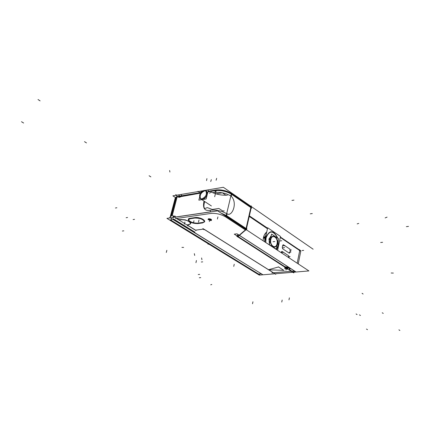 <?xml version="1.0" encoding="UTF-8"?>
<svg xmlns="http://www.w3.org/2000/svg" width="430" height="430" viewBox="0 0 430 430"><rect width="100%" height="100%" fill="white"/><g stroke="black" fill="none" stroke-linecap="round" stroke-linejoin="round"><path stroke-width="0.64" d="M178.493 196.827L178.864 197.257L178.493 196.827M172.65 219.047L261.354 273.808L172.65 219.047M173.822 216.731L173.134 217.376L173.822 216.731M180.906 196.65L200.423 193.145L180.906 196.65M178.977 197.392L180.783 196.822L178.977 197.392M175.112 216.129L173.978 216.591L175.112 216.129M175.73 216.994L210.2 211.877L175.73 216.994M214.984 192.334L212.694 192.672L214.984 192.334L215.398 190.63L214.984 192.334M204.03 201.1C202.535 208.002 204.46 211.087 209.802 210.356C204.46 211.087 202.535 208.002 204.03 201.1M215.812 192.355L219.37 192.35L223.31 192.973L226.422 193.871L230.888 195.881L226.422 193.871L223.31 192.973L219.37 192.35L215.812 192.355M226.685 213.619L223.245 212.006C218.892 210.474 214.941 209.851 211.393 210.141C214.941 209.851 218.892 210.474 223.245 212.006L226.685 213.619M200.901 199.042L202.53 199.359C206.69 197.198 207.959 194.451 206.33 191.124M205.938 190.909L204.664 190.796C200.724 192.753 199.386 195.435 200.659 198.837M231.254 196.252C238.08 203.03 231.877 217.241 227.11 213.764L226.658 215.661L246.078 228.464L226.658 215.661L227.11 213.764C231.877 217.241 238.08 203.03 231.254 196.252L231.7 194.387L250.819 207.545L246.078 228.464L250.819 207.545L231.7 194.387L231.254 196.252M250.808 206.868L231.474 193.548M245.96 228.873L245.756 229.362L245.96 228.873M237.822 236.371L245.385 229.91L225.524 216.86C220.843 214.172 215.908 213.038 210.716 213.457L176.698 218.451L177.977 219.246L176.698 218.451L210.716 213.457C215.908 213.038 220.843 214.172 225.524 216.86L245.385 229.91L237.822 236.371M284.988 266.745L238.07 236.527L284.988 266.745C287.933 267.078 289.605 267.809 289.992 268.927C289.605 267.809 287.933 267.078 284.988 266.745L238.075 236.532L284.988 266.745C289.154 267.428 290.589 268.352 289.283 269.508L289.885 269.164L289.283 269.508C290.589 268.352 289.154 267.428 284.988 266.745M291.911 271.206L289.643 269.739L291.911 271.206L289.643 269.739L291.911 271.206L294.432 270.991L291.911 271.206M182.508 195.763L200.756 192.549L180.987 195.876M178.101 219.322L179.81 219.671L178.101 219.322M291.239 271.26L273.458 272.776L268.745 269.82L283.821 270.341L278.533 266.96L268.567 269.707L204.309 229.373L268.567 269.707L278.533 266.96L283.821 270.341L268.745 269.82L273.458 272.776L291.239 271.26L271.857 272.91M180.917 219.51L179.976 219.649L180.917 219.51M190.764 223.428L189.657 221.724C191.334 223.143 191.092 224.068 188.931 224.503L190.721 223.573M189.297 221.471L185.282 219.854L181.068 219.488L185.282 219.854L189.297 221.471M187.829 224.653L188.657 224.541L187.829 224.653M187.824 225.358L195.435 230.082L187.824 225.358M195.553 230.157L203.449 229.12L195.553 230.157M203.653 229.093L203.723 229.631L204.648 229.663M204.669 221.359C203.583 218.951 200.455 217.682 195.29 217.548C200.606 216.779 208.33 221.848 202.826 222.45L204.567 221.633M198.074 223.111L202.551 222.487L198.074 223.111M188.329 219.542C189.791 221.923 192.957 223.122 197.827 223.143C192.823 223.998 184.766 219.09 189.969 218.316L188.345 219.354M195.129 217.569L190.125 218.295L195.129 217.569M284.816 268.126L287.262 268.82C285.009 268.551 284.37 268.143 285.337 267.584L284.719 267.89M287.88 268.513L285.821 267.584C287.81 267.992 288.288 268.406 287.262 268.82L287.417 268.804M211.581 219.837L208.717 218.698L208.147 219.037M208.211 219.278L211.404 220.058M237.478 235.167L238.134 234.603L237.478 235.167M237.301 235.694L238.075 236.532L237.435 235.21L237.285 235.484M289.971 249.158L283.537 244.853L282.682 245.406L282.268 247.384L282.709 248.809L289.164 253.098L290.003 252.539L290.406 250.572L289.971 249.158L283.537 244.853L282.682 245.406L282.268 247.384L282.709 248.809L289.164 253.098L290.003 252.539L290.406 250.572L289.971 249.158M289.078 257.059L288.928 257.78L288.616 255.764L282.15 251.491L281.833 251.405L281.166 252.668L281.317 251.942M263.445 237.575L263.096 240.773L263.445 237.575L264.273 235.065L266.761 231.926L265.24 233.415L263.886 236.016L263.445 237.575L264.918 237.462L266.347 233.85M278.065 245.82L278.162 240.424L278.065 245.82L276.479 249.583L278.065 245.82M277.603 238.102C273.324 230.168 269.454 230.072 265.998 237.806L265.783 242.547L265.998 237.806C269.454 230.072 273.324 230.168 277.603 238.102M277.054 243.697C278.479 237.822 271.98 233.425 270.825 239.548C269.384 245.508 275.947 249.814 277.054 243.697C278.479 237.822 271.98 233.425 270.825 239.548C269.384 245.508 275.947 249.814 277.054 243.697M172.871 195.854L202.939 190.753L172.871 195.854L175.548 197.574L172.871 195.854M205.035 190.399L223.347 187.286L313.137 249.206L223.347 187.286L205.035 190.399M177.171 196.66L177.472 196.467M178.864 196.376L179.622 196.247M176.655 195.215L175.725 194.613L177.106 196.23M173.715 216.193L172.145 215.215L169.732 217.478L262.983 274.791M175.241 197.988L170.183 217.048M170.027 217.655L169.952 217.94M175.51 198.837L175.058 198.547L175.945 197.284M176.44 196.881L175.854 197.51L170.92 216.365M207.996 191.474L216.295 190.076L214.672 196.73M200.719 192.699L176.467 196.779L171.479 215.838M216.027 193.849L222.364 192.807L225.954 195.252M216.29 190.103C221.66 189.797 226.696 190.995 231.404 193.704C226.696 190.995 221.66 189.797 216.29 190.103L216.86 189.867M226.793 216.247L222.595 214.113L226.793 216.247M224.277 210.899L222.761 210.969M212.237 209.448L207.319 207.615L204.847 208.534C203.659 207.658 203.605 205.325 204.685 201.53M227.411 195.172C221.858 195.473 216.543 194.457 211.458 192.119L209.367 193.167M203.815 190.42L205.701 190.705C207.308 194.193 205.965 196.951 201.681 198.972M202.116 198.897L200.267 198.622C198.638 195.15 199.966 192.393 204.25 190.345M200.713 192.721L201.089 191.216L202.568 190.963M205.33 190.495L208.367 189.979L206.137 198.972L198.848 200.149L199.504 197.531M212.393 209.437L218.849 208.464L223.095 211.184M251.287 207.389L246.363 229.142L226.164 215.828L231.404 193.699L251.287 207.389M251.147 208.007L251.561 208.287L251.416 207.281L230.991 193.231M231.238 194.312L231.103 193.296M250.905 206.287L251.324 205.905L245.895 229.846L237.564 236.957M285.789 267.756L236.72 236.183M284.714 267.175C287.735 267.471 289.465 268.202 289.901 269.363L289.073 269.975L289.901 269.363C289.465 268.202 287.74 267.476 284.719 267.175M292.889 272.324L289.073 269.868M180.396 196.569L181.514 194.86L180.396 196.569M180.605 196.198L178.686 197.236L178.488 197.015M173.414 216.478L174.946 215.968L175.284 216.672M179.987 219.708L178.095 219.859M166.937 218.386L217.661 210.861L308.907 270.927L292.9 272.276L308.907 270.927L217.661 210.861L166.937 218.386L259.274 275.103L292.825 272.281L259.274 275.103L166.937 218.386M261.096 273.846L261.73 274.05M195.172 218.01L189.85 218.779M197.961 223.562C192.764 223.605 189.517 222.353 188.227 219.816L190.275 218.725M197.558 223.627L202.869 222.891M194.758 218.075C199.993 218.015 203.261 219.268 204.556 221.821L202.444 222.944M202.858 228.534L275.781 274.302L275.41 273.749M203.713 229.276L203.433 229.109M196.005 230.571L187.856 225.513L196.005 230.571M187.453 225.266L180.385 220.88L187.453 225.266M180.353 220.859L179.138 220.106L180.353 220.859M178.004 219.402L175.542 217.876L178.004 219.402M175.402 217.134L175.252 216.36L175.402 217.134M246.433 229.808L246.917 228.808L246.498 228.534M226.287 215.194L225.788 216.215M188.034 224.707L187.507 225.53L187.948 225.965M186.9 224.971L189.039 224.675M181.019 219.682L179.799 219.859M180.605 219.746C185.991 219.703 189.361 220.999 190.716 223.621L188.609 224.723L190.716 223.621C189.361 220.999 185.991 219.703 180.605 219.746M179.563 219.988L180.374 220.886M285.101 268.041L287.794 268.949L287.009 269.266M287.321 269.239L284.633 268.325L285.412 268.014M208.448 219.192L211.469 220.305L210.732 220.654M211.049 220.611L208.034 219.499L208.77 219.15M236.796 236.231L293.798 272.905L293.943 272.19L293.798 272.905L236.796 236.231M236.812 235.79L234.264 234.156L237.027 233.812L295.582 271.663L292.868 271.889M298.237 263.907L300.844 250.878L280.408 237.048L300.844 250.878L298.237 263.907M249.335 216.021L267.541 228.341L249.335 216.021M263.321 238.22L264.901 238.091L266.288 234.103M264.703 238.112L265.407 238.166M264.971 236.855L265.67 236.946M263.595 236.951L265.176 236.833L264.697 241.44M264.606 241.767L264.918 237.462L264.606 241.767L267.664 227.766L280.527 236.478L277.608 250.33M278.291 245.277L276.587 249.653M265.778 242.541L266.132 237.188M274.679 248.11L274.388 248.207M269.852 245.218L269.675 244.81M269.422 244.106L269.245 238.65M277.345 244.288L277.484 243.627M269.051 238.677L270.518 238.983M269.32 244.579L271.583 234.049L278.522 238.72L276.313 249.185L269.32 244.579M277.232 243.428C276.28 250.206 269.083 245.487 270.884 239.204M270.755 239.806C271.765 233.017 278.887 237.833 277.103 244.03M268.89 239.44L270.379 239.639M269.083 239.413L271.26 235.543M273.233 235.162L276.125 237.107L273.265 235.167M265.88 238.344C269.277 229.905 273.238 229.862 277.769 238.215M278.231 240.096L278.054 246.417M300.194 250.255L300.441 250.609M237.328 235.661L238.51 234.651M237.419 235.586L237.183 235.941L238.059 237.043M282.661 245.525L283.214 244.761L283.612 244.906M290.099 249.244L283.408 244.761M289.895 249.115L290.379 250.679M289.981 252.652L290.433 250.453M290.024 252.421L289.476 253.184L289.089 253.039M282.58 248.723L289.293 253.184M282.789 248.852L282.295 247.277M282.704 245.288L282.241 247.503M281.274 252.173L281.833 251.405L282.225 251.55M288.541 255.721L289.024 257.285M288.745 255.845L282.021 251.405M211.028 219.402L211.533 220.031M211.458 220.171L208.469 219.762M208.614 219.854L208.115 219.354M208.104 219.225L211.168 219.494M211.076 219.913L209.824 219.596L210.953 219.924M287.46 268.234L287.847 268.691M287.606 268.922L284.95 268.454M285.074 268.53L284.708 268.196M284.687 268.067L287.579 268.309M285.885 268.035L287.057 268.605M210.603 210.232L209.802 210.356L210.603 210.232L210.2 211.877L210.603 210.232M172.322 215.328L177.096 197.058L178.122 196.886L177.096 197.058L172.322 215.328M207.894 191.893L215.398 190.63L207.894 191.893M226.25 215.403L221.084 213.119L226.25 215.403M211.818 211.732L210.996 211.78L211.818 211.732M216.188 190.522C221.552 190.221 226.588 191.42 231.297 194.124C226.588 191.42 221.552 190.221 216.188 190.522M202.53 199.359C206.954 198.843 209.184 189.818 204.664 190.796C200.283 191.339 198.031 200.273 202.53 199.359M261.058 273.835L258.586 274.044L172.177 220.896C170.903 220.004 170.925 219.407 172.247 219.106L172.247 219.106C170.925 219.407 170.903 220.004 172.177 220.896L258.586 274.044L261.058 273.835L258.441 274.055M211.012 220.176C211.893 219.45 211.13 218.961 208.717 218.698C207.84 219.424 208.604 219.918 211.012 220.176M226.196 216.483L226.508 216.059L226.196 216.483M216.408 190.092L208.034 191.323L216.677 189.867M360.453 315.496L359.458 314.857M211.323 179.616L210.732 181.541M21.5 121.717L23.618 123.034M382.598 242.294L380.668 242.493L382.598 242.294M201.299 261.999L202.707 261.854M126.135 217.72L127.554 217.499M122.383 231.039L123.802 230.835M198.251 274.523L199.665 274.394M357.077 314.572L356.083 313.938M166.302 252.453L166.851 250.33M199.52 192.355L197.924 191.291L199.52 192.355M210.764 210.211L209.641 210.377M133.117 219.569L134.531 219.354M180.046 196.075L178.504 195.08M206.932 178.606L206.55 180.578M173.892 217.354L172.86 216.715M194.94 232.173L173.602 218.983M169.619 170.495L169.92 172.043M199.31 277.758L200.724 277.635L199.31 277.758M170.264 219.725L260.15 275.006M293.969 200.117L291.954 200.412M173.795 218.875L172.097 219.128M252.517 303.736L252.942 301.774M193.989 220.73L193.468 222.826M198.993 220.02L198.472 222.122M367.478 329.681L366.484 329.052M38.017 99.523L40.108 100.883M195.951 262.676L196.419 260.532M216.655 178.326L216.123 180.251M207.851 244.02L209.082 244.347M281.768 302.059L282.177 300.043M387.075 217.128L385.146 217.913M312.282 213.559L310.277 213.828M201.923 259.709L201.6 257.962M211.431 213.35L175.574 218.617M217.919 216.908L217.408 219.042M399.879 330.476L398.9 329.832M245.772 230.168L225.121 216.591M194.693 255.431L194.333 253.646M184.943 222.014L184.411 224.095L184.943 222.014M210.738 284.784L211.786 284.499M268.341 269.766L278.737 266.906M84.511 141.658L86.484 142.921M278.414 266.885L283.94 270.416M393.332 273.077L391.176 273.002M284.128 270.352L268.406 269.803M286.299 268.202L285.896 270.185M209.867 219.44L209.345 221.557L209.867 219.44M115.439 207.996L116.858 207.76M181.922 247.39L183.626 247.433M383.238 313.416L382.254 312.76M358.749 223.412L357.179 223.885M238.376 234.764L294.432 270.991L238.376 234.764M299.694 250.674L297.178 263.208L299.619 251.045L299.404 250.346L280.322 237.446L300.446 251.055M267.455 228.744L249.239 216.424M288.928 257.78L288.616 255.764L282.15 251.491L281.29 252.055L281.166 252.668M265.025 237.457L265.541 237.553M265.804 237.677C269.476 229.609 273.496 229.814 277.871 238.284C273.496 229.814 269.476 229.609 265.804 237.677L265.568 242.402L265.804 237.677M278.269 239.908L278.253 245.944L276.694 249.728L278.253 245.944L278.269 239.908M269.056 239.037L269.379 244.294L269.056 239.037L271.271 235.489M269.535 244.718L269.701 245.121L269.535 244.718M274.372 248.196L274.646 248.088M270.449 239.311L269.153 239.032M277.286 243.853C278.817 237.537 271.835 232.807 270.588 239.392C269.04 245.804 276.103 250.427 277.286 243.853C278.817 237.537 271.835 232.807 270.588 239.392C269.04 245.804 276.103 250.427 277.286 243.853M299.151 249.545L300.221 250.271M303.693 250.384L302.01 250.556M149.097 175.741L150.855 176.88M406.361 226.648L408.5 226.406L406.361 226.648M264.794 237.618L265.509 237.693M273.098 241.725L274.802 241.531L273.098 241.725M268.997 238.903L270.475 239.182M280.059 240.94L281.784 240.746L280.059 240.94M363.113 294.029L362.06 293.319M233.743 266.385L234.232 264.256M288.981 299.871L289.385 297.845M283.332 245.842L285.02 245.654M289.766 250.142L291.454 249.97M289.363 252.109L291.051 251.937M282.918 247.82L284.606 247.637M281.946 252.485L283.639 252.313M288.412 256.753L290.099 256.586M209.308 219.16L209.824 219.596M175.746 197.918L176.332 197.284M297.178 263.208L299.619 251.045L299.404 250.346L280.322 237.446M177.439 196.478L176.725 196.73M231.152 193.333C226.583 190.683 221.719 189.539 216.559 189.899C221.719 189.539 226.583 190.683 231.152 193.333M249.373 215.849L267.578 228.174L249.373 215.849M177.525 196.456L179.219 196.171M211.393 205.954L201.847 199.665"/></g></svg>
